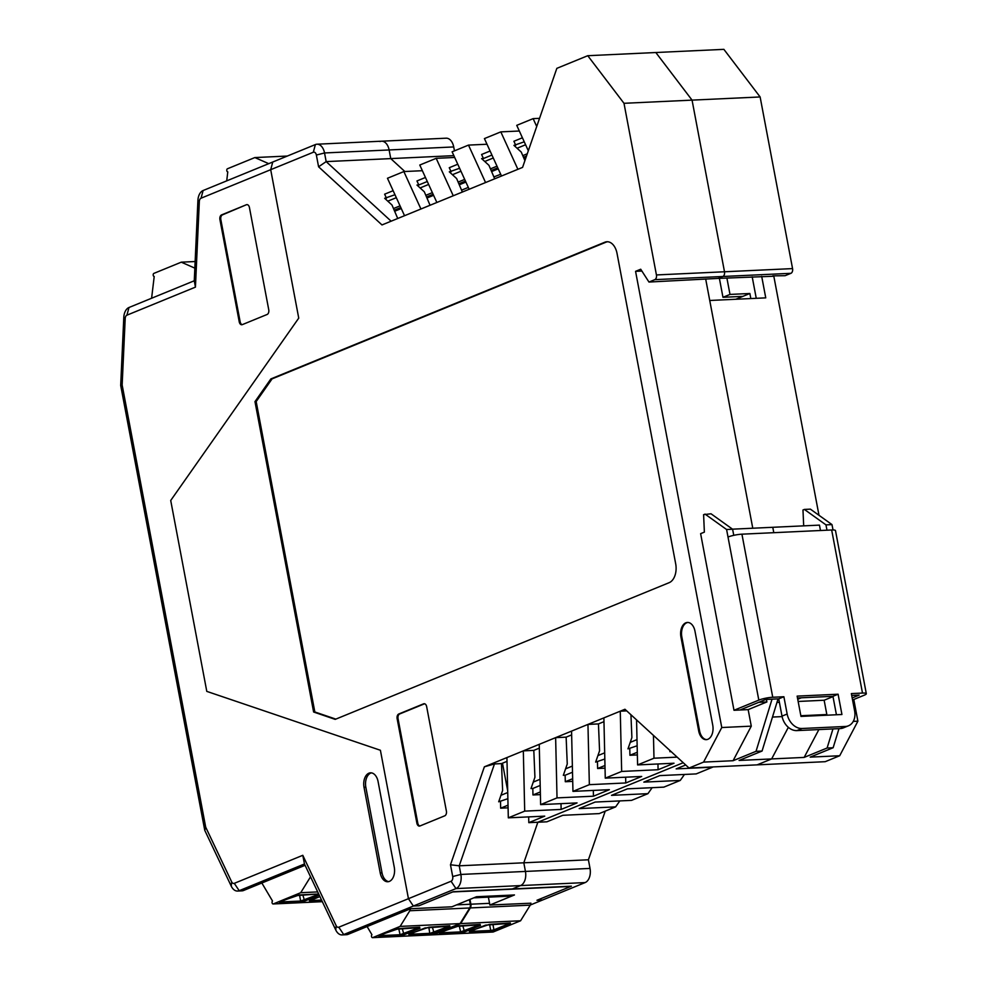 <?xml version="1.0" encoding="UTF-8"?>
<svg xmlns="http://www.w3.org/2000/svg" width="987" height="987" viewBox="0 0 987 987"><rect width="100%" height="100%" fill="white"/><g stroke="black" fill="none" stroke-linecap="round" stroke-linejoin="round"><path stroke-width="1.48" d="M848.45 725.803L843.293 727.912A15.521 11.77 67.7 0 1 840.258 728.579L845.403 726.469A15.521 11.77 67.7 0 0 848.45 725.803A15.521 11.77 67.7 0 0 854.619 710.874L851.349 693.59L862.49 693.071L831.671 529.982L741.928 534.177A10.092 1.715 -10.7 0 0 728.011 537.027L726.592 529.513L732.613 529.229L711.022 513.783L703.595 514.634L704.373 532.129L700.622 533.659L733.995 710.282L740.016 709.998L758.756 702.325L766.887 701.954L766.405 699.425M772.031 699.166L756.03 751.329L733.082 760.718L751.28 726.148L748.158 709.616L740.016 709.998L765.789 699.45L778.731 698.845L783.888 696.736L772.747 697.254L741.928 534.177M783.888 696.736L787.157 714.02A15.521 11.77 67.7 0 0 802.036 728.492L845.403 726.469M797.138 696.119L838.099 694.206L841.936 714.502L800.975 716.414L797.138 696.119M831.671 529.982A10.092 1.715 -10.7 0 1 835.495 530.611L866.315 693.688A10.092 1.715 -10.7 0 1 864.23 695.206L852.558 699.98M733.995 710.282L758.818 700.116A10.092 1.715 -10.7 0 1 772.747 697.254M733.76 535.336L732.613 529.229M851.695 695.44L859.146 695.095L852.176 697.957M840.258 728.579L796.891 730.602L802.036 728.492M778.731 698.845L782 716.13A15.521 11.77 67.7 0 0 796.891 730.602M797.484 697.969L832.942 696.316L836.433 714.761M826.983 530.204L825.971 524.874L804.38 509.428L802.974 510.008L803.689 525.849M833.016 529.957L831.992 524.603L825.971 524.874M831.992 524.603L810.401 509.144L804.38 509.428M832.942 696.316L838.099 694.206M862.49 693.071A10.092 1.715 -10.7 0 1 866.315 693.688M726.592 529.513L705.002 514.067M484.37 766.813L494.475 763.938L459.226 865.809L460.855 874.445A11.647 7.328 87.3 0 1 455.969 888.596L413.343 906.041L418.895 905.782L453.329 891.693L512.352 888.942L520.556 885.586A11.647 7.328 87.3 0 0 525.442 871.435A11.647 7.328 87.3 0 1 520.556 885.586L512.352 888.942L571.387 886.19L536.953 900.28L542.517 900.021L585.143 882.575A11.647 7.328 -92.7 0 0 590.029 868.424L588.4 859.788L523.813 862.798L525.442 871.435L523.813 862.798L537.853 822.233L523.813 862.798L459.226 865.809L450.479 864.772L484.37 766.813L506.923 757.572L508.317 817.841L544.738 816.138L528.81 822.652L537.853 822.233L683.238 762.717L537.853 822.233L546.884 821.813L562.812 815.299L599.232 813.596L615.629 806.885L579.196 808.587L595.124 802.061L631.557 800.371L647.941 793.659L611.521 795.349L627.448 788.835L663.869 787.132L680.265 780.421L643.845 782.123L659.76 775.609L696.193 773.907L712.589 767.195L676.157 768.898L685.718 764.987M761.693 276.372L765.752 297.864L709.739 300.48L752.773 528.23L705.68 278.988M760.126 96.96L692.06 100.131L655.824 52.521L723.878 49.35L760.126 96.96L792.561 268.6A3.886 2.443 -92.7 0 1 790.932 273.313L785.097 275.694L772.784 275.854M773.043 276.261L718.178 278.408L722.866 276.483A3.886 2.443 -92.7 0 0 724.495 271.77A3.886 2.443 87.3 0 1 722.866 276.483L718.178 278.408L648.965 282.048L640.711 269.229L635.566 271.339L721.768 727.53L703.571 762.1L689.049 768.046L624.956 709.258L620.268 711.183L626.72 710.874M756.252 298.308L752.193 276.816M652.136 787.688L647.941 793.659M525.997 157.488L523.924 158.339L525.997 157.488M498.225 168.851L491.6 171.565L498.225 168.851M465.901 182.077L459.288 184.791L465.901 182.077M433.589 195.315L426.964 198.017L433.589 195.315M401.265 208.541L394.64 211.255L401.265 208.541M500.693 174.267L493.882 176.932M468.332 187.394L461.571 190.158M719.387 278.346L722.965 297.297L729.998 294.422L726.888 278.001M729.998 294.422L749.873 293.497L750.823 298.567M818.877 729.578L804.158 757.411L771.637 758.929L757.115 764.863L825.181 761.693L839.703 755.746L857.888 721.176L853.792 699.475M818.988 515.288L773.82 276.224M735.771 299.271L742.841 296.371L722.965 297.297M507.688 790.784L502.482 763.21M742.841 296.371L749.873 293.497M857.888 721.176L853.249 721.398M804.158 757.411L827.106 748.01L833.139 747.739L810.179 757.128L839.703 755.746M732.527 529.168L819.457 525.121L820.481 530.512M615.629 806.885L619.824 800.913M454.452 150.851L453.712 146.94A11.647 7.328 -92.7 0 0 446.136 138.192L381.55 141.203A11.647 7.328 -92.7 0 0 379.97 141.56M422.362 170.702L403.856 171.565L420.931 208.997L381.981 224.937L318.591 166.803L316.371 155.045A3.886 2.443 87.3 0 0 313.323 152.245L270.697 169.69L272.757 162.016L315.371 144.571A11.647 7.328 87.3 0 1 316.963 144.213A11.647 7.328 87.3 0 1 324.538 152.96L326.166 161.609L390.753 158.599L389.125 149.95A11.647 7.328 -92.7 0 0 381.55 141.203A11.647 7.328 -92.7 0 1 389.125 149.95L390.753 158.599L453.86 155.65M390.753 158.599L404.843 171.516L390.753 158.599M623.994 103.302L587.758 55.704L655.824 52.521L692.06 100.131L724.495 271.77L656.429 274.941L623.994 103.302L692.06 100.131L724.495 271.77L792.561 268.6M588.4 859.788L605.228 811.141M772.772 527.292L773.796 532.684L772.772 527.292M833.139 747.739L838.987 728.64M800.839 715.735L826.835 714.526L826.464 715.23M756.03 751.329L762.063 751.045L739.103 760.446L771.637 758.929L788.342 727.333L771.637 758.929L757.115 764.863L689.049 768.046M833.003 696.612L824.145 700.239L798.15 701.461M797.73 699.252L801.308 697.797L797.73 699.252M826.835 714.526L824.145 700.239M832.966 728.924L827.106 748.01M684.46 774.45L680.265 780.421M776.954 702.448L779.397 702.337M450.479 864.772L452.7 876.53A3.886 2.443 87.3 0 1 451.071 881.243L408.445 898.688L380.402 750.268L408.445 898.688L413.343 906.041L408.445 898.688L338.8 927.2A3.886 2.443 87.3 0 1 336.16 925.683L302.787 855.31L304.465 863.983L239.187 890.693A11.647 7.328 87.3 0 1 237.596 891.051A11.647 7.328 87.3 0 1 231.254 886.153L204.753 830.301L120.685 385.386L123.794 317.419A11.647 7.328 87.3 0 1 128.989 307.5L194.266 280.777L195.438 287.131L126.928 315.174L128.989 307.5M506.923 757.572L620.268 711.183L621.662 771.439L658.082 769.737L657.959 763.975M648.965 282.048L654.8 279.654L790.932 273.313M656.429 274.941A3.886 2.443 87.3 0 1 654.8 279.654M420.931 208.997L522.567 167.395L556.841 68.35L587.758 55.704M195.438 287.131L199.325 201.508A3.886 2.443 87.3 0 1 201.052 198.202L270.697 169.69L298.74 318.122L270.697 169.69L272.757 162.016L203.112 190.528A11.647 7.328 87.3 0 0 197.918 200.447L194.266 280.777M298.74 318.122L170.714 500.483L206.789 691.381L380.402 750.268L206.789 691.381L170.714 500.483L298.74 318.122M675.688 563.811L617.035 253.412A15.521 9.771 -92.7 0 0 606.943 241.741A15.521 9.771 -92.7 0 0 604.834 242.222L270.87 378.922L254.979 401.623L313.619 712.009L335.198 719.375L669.161 582.675A15.521 9.771 -92.7 0 0 675.688 563.811M426.655 706.63A3.886 2.443 -92.7 0 0 424.126 703.719A3.886 2.443 -92.7 0 0 423.596 703.83L398.773 713.996A3.886 2.443 -92.7 0 0 397.144 718.709L416.884 823.183A3.886 2.443 -92.7 0 0 419.401 826.094A3.886 2.443 -92.7 0 0 419.931 825.983L444.755 815.817A3.886 2.443 -92.7 0 0 446.395 811.104L426.655 706.63M698.685 730.898A11.647 7.328 87.3 0 0 706.248 739.658A11.647 7.328 87.3 0 0 707.839 739.3A11.647 7.328 87.3 0 0 712.737 725.149L694.984 631.211A11.647 7.328 87.3 0 0 687.421 622.452A11.647 7.328 87.3 0 0 685.829 622.809A11.647 7.328 87.3 0 0 680.931 636.96L698.685 730.898L699.586 730.861L681.832 636.923A11.647 7.328 87.3 0 1 686.73 622.772A11.647 7.328 87.3 0 1 687.865 622.452M425.446 177.475L416.958 180.954L418.796 184.976L427.285 181.509M453.255 195.771L436.18 158.327L454.686 157.464M436.859 202.483L419.783 165.039L436.18 158.327M524.245 141.82L513.943 145.373L521.272 152.097L524.911 160.647M490.095 151.011L481.594 154.49L483.433 158.525L481.619 158.611L488.947 165.322L494.684 178.807M462.36 192.046L456.636 178.548L449.307 171.837L459.609 168.271M782.099 716.611L772.476 717.056M483.433 158.525L491.933 155.045M703.571 762.1L733.082 760.718M525.59 144.756L517.077 148.247M493.266 157.994L484.753 161.473M460.954 171.22L452.428 174.711M428.629 184.446L420.117 187.937M396.318 197.684L387.792 201.163M393.492 208.553L400.043 205.864M425.816 195.315L432.368 192.638M458.128 182.089L464.68 179.412M490.453 168.863L497.004 166.174M522.777 155.638L527.28 153.787M751.28 726.148L721.768 727.53M762.063 751.045L778.052 698.882M641.883 271.043L635.566 271.339M426.532 196.993L433.12 194.291M458.844 183.767L465.445 181.065M491.168 170.541L497.756 167.839M523.48 157.303L526.49 156.082M748.158 709.616L766.887 701.954M494.475 763.938L501.495 763.605L507.01 761.347M636.553 719.893L637.59 764.925L674.01 763.222L658.082 769.737M669.877 750.465L669.902 751.687L671.16 751.638M669.902 751.687L670.815 751.317M540.345 791.944L532.968 794.967L540.407 794.621M532.968 794.967L532.82 788.477L531.018 788.564L534.929 777.238L533.807 750.379L523.32 750.873L524.702 811.129L561.134 809.426L560.998 803.652M571.646 734.896L566.131 737.153L555.632 737.634L557.026 797.891L593.446 796.201L609.374 789.674L572.953 791.377L589.35 784.665L587.956 724.409L598.455 723.915L603.97 721.657M604.834 759.003L595.654 762.1L599.565 750.786L598.455 723.915M572.719 781.383L565.292 781.729L565.144 775.239L572.509 772.229M566.131 737.153L567.254 764.012L563.33 775.326L565.144 775.239M593.446 796.201L593.323 790.427M572.657 778.718L565.292 781.729M572.953 791.377L571.559 731.12M501.495 763.605L502.617 790.464L498.694 801.789L507.873 798.693M532.82 788.477L540.185 785.455M637.146 745.777L627.979 748.874L631.89 737.548L630.94 714.748M629.78 748.788L629.928 755.277L637.294 752.254M637.355 754.932L629.928 755.277M539.247 744.346L540.629 804.602L577.062 802.912L561.134 809.426M637.59 764.925L653.986 758.213L653.456 735.401M621.662 771.439L605.265 778.151L603.884 717.894M589.35 784.665L625.77 782.962L641.698 776.448L605.265 778.151M540.629 804.602L557.026 797.891M508.317 817.841L524.702 811.129M677.144 757.128L653.986 758.213M625.77 782.962L625.635 777.201M604.982 765.493L597.616 768.503L605.043 768.157M597.456 762.013L597.616 768.503M539.334 748.121L533.807 750.379M533.264 782.074L540.049 779.298M565.576 768.848L572.361 766.072M597.9 755.61L604.686 752.834M630.212 742.384L637.01 739.608M500.94 795.3L507.725 792.524M528.674 816.891L528.81 822.652M508.083 807.847L500.656 808.193L508.021 805.182M500.508 801.703L500.656 808.193M397.724 218.497L391.987 205.012L384.671 198.301L394.973 194.735M430.048 205.271L424.311 191.786L416.983 185.062L418.796 184.976M394.208 210.219L400.808 207.529M391.136 221.199L326.166 161.609L318.591 166.803M393.134 190.701L384.634 194.18L386.472 198.214M404.534 215.709L387.472 178.265L403.856 171.565M522.407 137.785L513.906 141.264L515.745 145.299M539.544 118.341L533.14 118.637L536.718 126.509M469.17 189.257L452.108 151.813L468.492 145.101L486.998 144.238M517.891 169.32L500.816 131.876L484.42 138.587L501.495 176.019M500.816 131.876L519.322 131.012M528.329 150.764L516.744 125.349L533.14 118.637M451.108 171.75L449.27 167.716L457.771 164.237M485.567 182.546L468.492 145.101M424.583 703.768A3.886 2.443 -92.7 0 0 424.496 703.793L399.673 713.959A3.886 2.443 -92.7 0 0 398.045 718.672L417.785 823.133A3.886 2.443 -92.7 0 0 419.857 826.008M706.704 739.608A11.647 7.328 87.3 0 1 699.586 730.861M270.87 378.922L272.079 378.872L256.176 401.561L314.828 711.96L335.827 719.116M607.548 241.753A15.521 9.771 -92.7 0 0 606.043 242.16L272.079 378.872M254.979 401.623L256.176 401.561M313.619 712.009L314.828 711.96M510.76 895.135L509.748 896.159L473.822 897.837M151.603 298.247L154.206 276.496A1.555 0.975 -92.7 0 1 153.207 274.571L153.207 274.522A1.555 0.975 -92.7 0 1 153.886 273.387L181.275 262.172L194.846 268.143M195.142 261.53L181.275 262.172M226.714 180.855L227.787 171.874A1.555 0.975 -92.7 0 1 226.788 169.961L226.8 169.9A1.555 0.975 -92.7 0 1 227.466 168.765L254.856 157.562L268.612 163.608A3.886 2.443 87.3 0 1 268.723 163.669M287.34 156.045L254.856 157.562M322.317 901.637L273.325 903.919A1.555 0.975 87.3 0 1 272.35 903.463L272.326 903.413A1.555 0.975 87.3 0 1 272.511 901.008L261.851 883.007M273.325 903.919L300.714 892.704L310.374 877.073A3.886 2.443 -92.7 0 0 310.535 876.777M300.714 892.704L317.715 891.915M530.34 905.005L542.517 900.021L536.953 900.28L570.77 886.437L452.712 891.94L418.895 905.782L413.343 906.041L343.698 934.553A11.647 7.328 87.3 0 1 342.107 934.911A11.647 7.328 87.3 0 1 335.765 930.001L304.465 863.983M239.236 321.836L240.149 321.787L220.829 219.583A3.886 2.443 -92.7 0 1 222.47 214.858L246.392 204.741L221.557 214.907A3.886 2.443 -92.7 0 0 219.928 219.62L239.236 321.836A3.886 2.443 -92.7 0 0 241.766 324.748A3.886 2.443 -92.7 0 0 242.296 324.637L267.119 314.471A3.886 2.443 -92.7 0 0 268.748 309.758L249.44 207.541A3.886 2.443 -92.7 0 0 246.91 204.63A3.886 2.443 -92.7 0 0 246.392 204.741M237.596 891.051L241.951 890.854A11.647 7.328 87.3 0 0 243.542 890.496L305.094 865.303M204.753 830.301L205.691 827.155L122.154 385.029L120.685 385.386M342.107 934.911L346.462 934.701A11.647 7.328 -92.7 0 0 348.053 934.356L410.666 908.719L451.923 906.794L476.524 896.727L514.461 894.962L489.873 905.03L488.392 897.158M122.154 385.029L125.201 318.48A3.886 2.443 87.3 0 1 126.928 315.174M371.42 772.87A11.647 7.328 -92.7 0 0 370.742 773.092A11.647 7.328 -92.7 0 0 365.844 787.244L382.031 872.915A11.647 7.328 -92.7 0 0 388.693 881.625M394.269 867.252L378.083 781.568A11.647 7.328 -92.7 0 0 370.52 772.821A11.647 7.328 -92.7 0 0 368.928 773.179A11.647 7.328 -92.7 0 0 364.03 787.318L380.229 873.001A11.647 7.328 -92.7 0 0 387.792 881.749A11.647 7.328 -92.7 0 0 389.384 881.391A11.647 7.328 -92.7 0 0 394.269 867.252M302.787 855.31L234.289 883.34A3.886 2.443 87.3 0 1 231.649 881.835L205.691 827.155M489.873 905.03L530.883 903.204M240.149 321.787A3.886 2.443 -92.7 0 0 242.21 324.661M433.281 934.775L460.67 923.573L520.593 920.772L493.216 931.987L433.281 934.775A1.555 0.975 87.3 0 1 432.775 934.763M460.67 923.573L470.33 907.929A3.886 2.443 -92.7 0 0 470.885 904.203L469.972 899.404M520.593 920.772L530.253 905.141A3.886 2.443 -92.7 0 0 530.895 903.117M372.741 937.601L400.13 926.398L460.065 923.598L432.676 934.812L372.741 937.601A1.555 0.975 87.3 0 1 371.766 937.144L371.741 937.107A1.555 0.975 87.3 0 1 371.926 934.701L367.102 926.546M400.13 926.398L409.79 910.754A3.886 2.443 -92.7 0 0 410.419 908.817M460.065 923.598L469.726 907.966A3.886 2.443 -92.7 0 0 470.281 904.228L469.417 899.638M787.157 714.02L782 716.13M758.818 700.116L728.011 537.027M452.7 876.53L460.855 874.445L590.029 868.424M451.071 881.243L455.969 888.596L585.143 882.575M316.371 155.045L324.538 152.96L453.712 146.94M416.884 823.183L417.785 823.133M397.144 718.709L398.045 718.672M424.496 703.793L423.596 703.83M399.673 713.959L398.773 713.996M680.931 636.96L681.832 636.923M606.043 242.16L604.834 242.222M313.323 152.245L315.371 144.571M322.009 900.971L309.967 901.538L309.437 900.884L319.924 896.578M318.702 893.988L295.508 895.665M302.812 894.753L304.613 901.106L319.233 895.123M304.613 901.106L279.852 902.932L279.321 902.278L295.249 895.764M321.577 900.058L310.202 900.588M310.3 900.588L309.967 901.538M299.505 894.901L300.665 901.045L318.826 894.259M280.086 901.995L300.665 901.045L300.332 901.982M280.172 901.958L279.852 902.932M222.47 214.858L221.557 214.907M243.542 890.496L239.187 890.693L234.289 883.34M125.201 318.48L123.794 317.419M338.8 927.2L343.698 934.553L348.053 934.356M335.765 930.001L336.16 925.683M231.649 881.835L231.254 886.153M199.325 201.508L197.918 200.447M201.052 198.202L203.112 190.528M380.229 873.001L382.031 872.915M364.03 787.318L365.844 787.244M219.928 219.62L220.829 219.583M530.253 905.141L470.33 907.929M439.548 933.036L439.807 933.801L460.287 932.851L464.569 931.962L480.496 925.448L479.953 924.794L455.463 926.522M459.276 925.757L460.608 931.901L479.485 924.831M509.86 923.4L485.579 925.127M469.676 931.629L469.923 932.394L490.403 931.444L494.684 930.556L510.612 924.042L510.069 923.388M469.393 931.74L485.308 925.226M480.496 925.448L479.953 924.794M439.264 933.147L455.192 926.633M440.042 932.863L439.807 933.801M462.755 925.609L464.569 931.962M470.244 931.42L490.724 930.494L490.403 931.444M470.157 931.457L469.923 932.394M440.128 932.826L460.608 931.901L460.287 932.851M489.552 903.327L470.885 904.203M492.883 924.214L493.944 929.84L509.6 923.425M489.564 924.363L490.724 930.494L493.944 929.84L494.684 930.556M509.884 923.413L510.612 924.042M469.726 907.966L409.79 910.754M379.02 935.849L379.267 936.626L404.028 934.788L419.956 928.273L419.426 927.62L394.923 929.347M398.736 928.582L400.08 934.726L418.944 927.657M409.136 934.455L409.383 935.22L429.863 934.27L434.144 933.381L450.072 926.867L449.541 926.213L425.039 927.94M428.851 927.175L429.863 934.27M450.072 926.867L449.541 926.213M408.852 934.566L424.78 928.051M419.956 928.273L419.426 927.62M378.737 935.972L394.664 929.446M379.502 935.688L379.267 936.626M402.227 928.434L404.028 934.788M409.617 934.282L430.196 933.32L449.06 926.25M379.588 935.651L400.08 934.726L399.747 935.664M470.281 904.228L456.648 904.869M432.343 927.027L434.144 933.381M409.716 934.282L409.383 935.22M381.55 141.203L316.963 144.213M309.412 900.452L319.936 896.603M318.702 894.012L299.419 894.913L279.296 901.847M322.342 901.674L273.115 903.969M480.225 924.375L459.374 925.769L439.252 932.715M510.353 922.968L489.49 924.363L469.368 931.309M493.007 932.036L433.071 934.825M419.697 927.2L398.834 928.594L378.712 935.54M449.813 925.794L428.95 927.188L408.828 934.134M432.466 934.849L372.531 937.65"/></g></svg>
